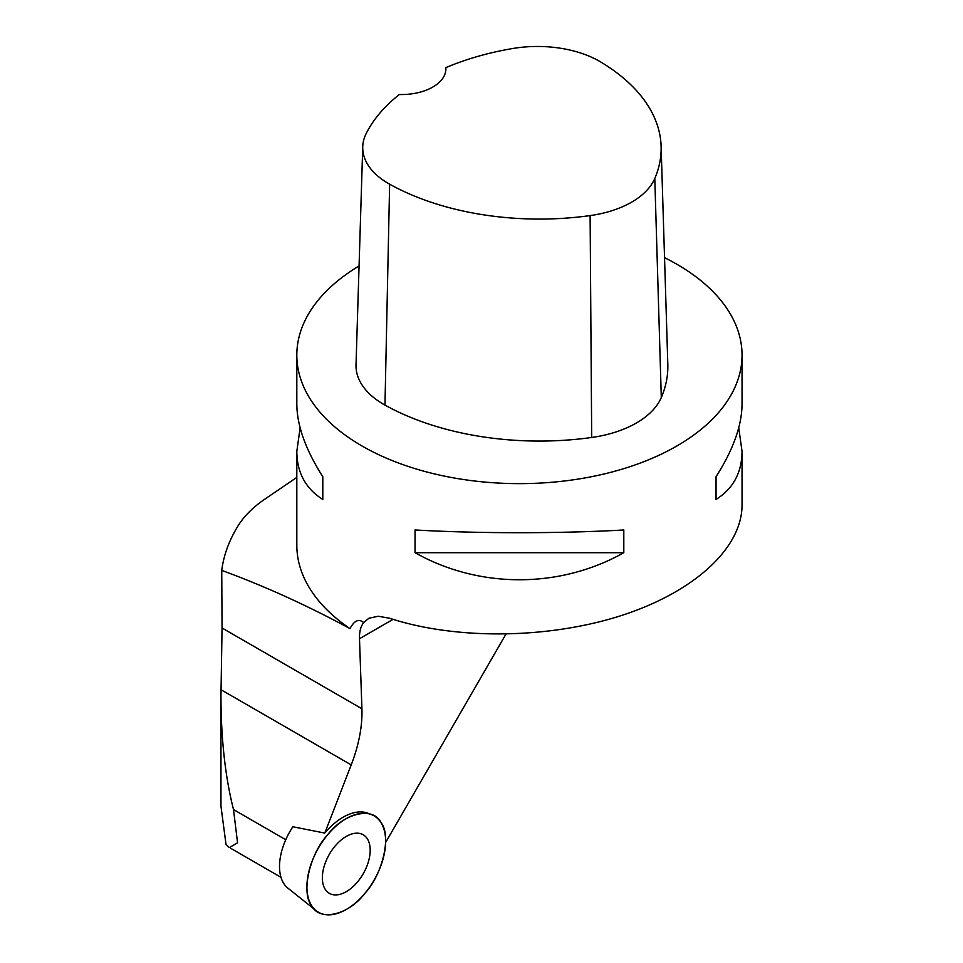 <?xml version="1.0" encoding="UTF-8"?>
<svg xmlns="http://www.w3.org/2000/svg" width="963" height="963" viewBox="0 0 963 963"><rect width="100%" height="100%" fill="white"/><g stroke="black" fill="none" stroke-linecap="round" stroke-linejoin="round"><path stroke-width="1.44" d="M311.567 905.497A55.649 32.128 -60 0 1 321.486 843.07A55.649 32.128 -60 0 1 371.586 814.638A55.649 32.128 -60 0 1 374.101 880.11A55.649 32.128 -60 0 1 316.141 910.661A55.649 32.128 -60 0 1 311.567 905.497C300.841 892.821 309.725 853.868 327.733 834.668C344.08 812.856 373.367 806.212 380.987 822.595C391.712 835.27 382.817 874.223 364.821 893.423C348.474 915.247 319.186 921.88 311.567 905.497M329.358 893.339A33.825 19.525 120 0 0 363.183 873.814A33.825 19.525 120 0 0 363.183 834.752A33.825 19.525 120 0 0 362.702 834.488A33.825 19.525 120 0 0 329.358 854.277A33.825 19.525 120 0 0 328.889 893.05A33.825 19.525 120 0 0 329.358 893.339M292.908 826.711A50.232 28.998 120 0 0 283.712 883.42A50.232 28.998 120 0 0 287.841 888.091L316.141 910.661M220.984 806.38L226.004 844.358L229.302 847.621L237.56 842.794L233.503 809.558C225.186 776.684 221.008 738.657 220.96 695.467L222.056 627.996L361.919 708.756L359.488 638.722C359.295 631.921 360.68 626.54 363.641 622.567C358.874 618.475 354.312 620.485 349.978 628.598A222.609 128.524 180 0 1 296.821 545.251L296.821 451.43L300.119 427.825M505.912 634.172L385.609 842.529M296.821 477.395L263.633 499.966C252.511 507.79 244.096 516.228 238.403 525.304C229.254 539.966 223.705 555.001 221.743 570.421L222.056 627.996M359.067 265.969A222.609 128.524 0 0 0 296.821 355.118A222.609 128.524 0 0 0 362.016 445.989A222.609 128.524 0 0 0 604.62 473.856A222.609 128.524 0 0 0 742.04 355.118A222.609 128.524 0 0 0 678.578 265.246A222.609 128.524 0 0 0 664.542 257.651M738.741 427.825L742.04 451.43L742.04 505.178C741.967 548.332 693.914 592.209 621.087 615.634C548.176 638.987 456.245 640.034 389.654 618.27L378.266 616.236L368.937 618.234L363.641 622.567M296.821 355.118L296.821 404.207C296.989 425.598 305.656 449.769 322.81 476.721L322.81 499.448C305.656 488.662 296.989 472.652 296.821 451.43M623.807 552.702C559.768 588.778 479.08 588.778 415.041 552.702L415.041 529.975C479.08 533.622 559.768 533.622 623.807 529.975L623.807 552.702L415.041 552.702M742.04 451.43C741.859 472.652 733.204 488.662 716.051 499.448L716.051 476.721C733.204 449.769 741.859 425.598 742.04 404.207L742.04 355.118M361.919 708.756A113.526 65.544 -60 0 1 351.218 764.899L324.772 833.079A55.096 31.815 -60 0 1 368.143 813.29L371.586 814.638M324.772 833.079L292.884 826.76M349.978 628.598C306.679 605.185 263.934 585.793 221.743 570.421M445.845 67.627A44.527 25.7 0 0 1 445.893 68.842A44.527 25.7 0 0 1 399.344 94.518A215.905 124.648 0 0 0 366.157 133.604A87.898 50.75 0 0 0 362.738 146.749L356.021 364.784A94.615 54.626 0 0 0 384.971 405.098A222.609 128.524 0 0 0 591.691 437.479A94.615 54.626 0 0 0 661.304 397.526A222.609 128.524 0 0 0 667.816 364.303L661.112 146.268A215.905 124.648 0 0 0 600.743 62.005A87.898 50.75 0 0 0 512.581 48.535A215.905 124.648 0 0 0 445.845 67.627L445.833 70.118M362.738 146.749A87.898 50.75 0 0 0 389.63 184.186A215.905 124.648 0 0 0 590.114 215.592A87.898 50.75 0 0 0 654.792 178.48A215.905 124.648 0 0 0 661.112 146.268M322.81 499.448L322.81 476.721M716.051 476.721L716.051 499.448M285.746 839.724L233.503 809.558M359.488 638.722L393.036 619.353M590.114 215.592L591.691 437.479M389.63 184.186L384.971 405.098M654.792 178.48L661.304 397.526M220.984 689.713L351.218 764.899M280.979 877.317L230.663 848.259M220.96 806.344L220.96 695.467"/></g></svg>
